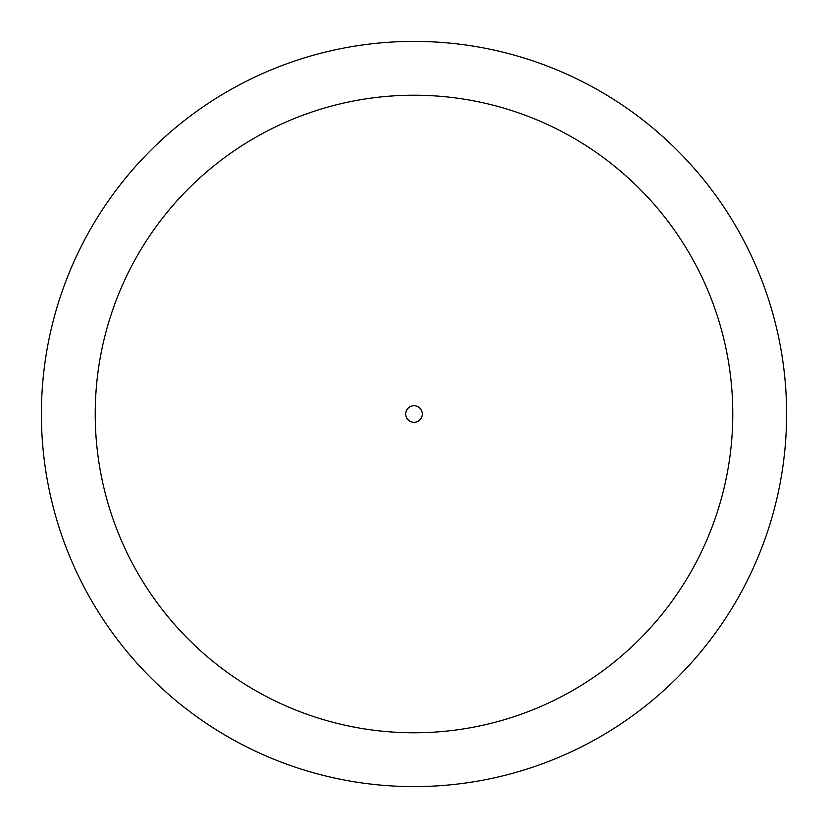 <?xml version="1.0" encoding="UTF-8"?>
<svg xmlns="http://www.w3.org/2000/svg" width="828" height="828" viewBox="0 0 828 828"><rect width="100%" height="100%" fill="white"/><g stroke="black" fill="none" stroke-linecap="round" stroke-linejoin="round"><path stroke-width="1.24" d="M41.4 414A372.6 372.6 0 0 0 414 786.6A372.6 372.6 0 0 0 786.6 414A372.6 372.6 0 0 0 414 41.4A372.6 372.6 0 0 0 41.4 414M732.78 414A318.78 318.78 0 0 1 414 732.78A318.78 318.78 0 0 1 95.22 414A318.78 318.78 0 0 1 414 95.22A318.78 318.78 0 0 1 732.78 414A318.78 318.78 0 0 1 414 732.78A318.78 318.78 0 0 1 95.22 414M422.28 414A8.28 8.28 0 0 1 414 422.28A8.28 8.28 0 0 1 405.72 414A8.28 8.28 0 0 1 414 405.72A8.28 8.28 0 0 1 422.28 414"/></g></svg>
